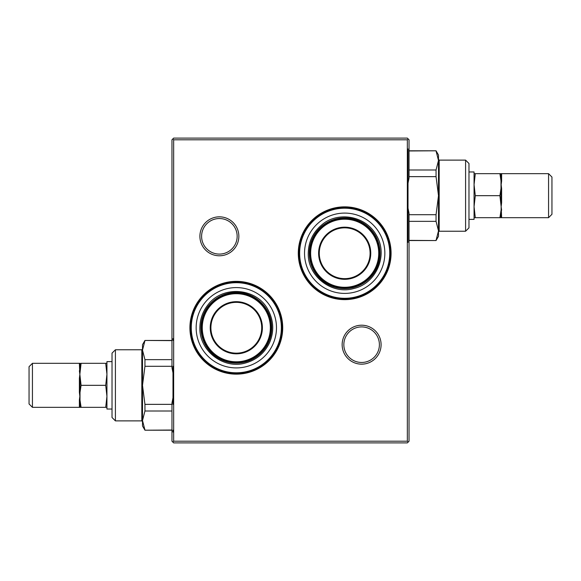 <?xml version="1.0" encoding="UTF-8"?>
<svg xmlns="http://www.w3.org/2000/svg" width="581" height="581" viewBox="0 0 581 581"><rect width="100%" height="100%" fill="white"/><g stroke="black" fill="none" stroke-linecap="round" stroke-linejoin="round"><path stroke-width="0.87" d="M173.661 441.204L407.339 441.204L407.339 139.796L173.661 139.796L173.661 441.204L172.811 442.054L171.969 441.204L171.969 402.923L172.985 397.796L172.985 372.857L171.969 367.729L171.969 139.796L173.661 138.104L407.339 138.104L409.031 139.796L409.031 178.076L408.015 183.204L408.015 242.408M172.985 432.061L172.985 430.201M172.985 340.451L172.985 338.592M408.015 148.939L408.015 208.158L409.031 213.271L409.031 441.204L407.339 442.896L173.661 442.896L172.811 442.054M361.622 362.464A17.779 17.779 0 0 0 377.018 335.796A17.779 17.779 0 0 0 346.225 335.796A17.779 17.779 0 0 0 361.622 362.464M219.378 254.093A17.779 17.779 0 0 0 234.775 227.425A17.779 17.779 0 0 0 203.982 227.425A17.779 17.779 0 0 0 219.378 254.093M236.314 374.149A46.4 46.4 0 0 0 276.498 304.553A46.4 46.4 0 0 0 196.131 304.553A46.4 46.4 0 0 0 236.314 374.149M344.686 299.643A46.4 46.4 0 0 0 384.869 230.047A46.4 46.4 0 0 0 304.502 230.047A46.4 46.4 0 0 0 344.686 299.643M219.378 255.785A19.471 19.471 0 0 0 236.242 226.575A19.471 19.471 0 0 0 202.515 226.575A19.471 19.471 0 0 0 219.378 255.785M361.622 364.156A19.471 19.471 0 0 0 378.485 334.946A19.471 19.471 0 0 0 344.758 334.946A19.471 19.471 0 0 0 361.622 364.156M236.314 362.464A34.715 34.715 0 0 0 266.374 310.399A34.715 34.715 0 0 0 206.248 310.399A34.715 34.715 0 0 0 236.314 362.464M236.314 373.474A45.717 45.717 0 0 0 275.91 304.894A45.717 45.717 0 0 0 196.719 304.894A45.717 45.717 0 0 0 236.314 373.474M236.314 353.829A26.08 26.08 0 0 0 258.894 314.713A26.08 26.08 0 0 0 213.728 314.713A26.08 26.08 0 0 0 236.314 353.829M236.314 361.789A34.039 34.039 0 0 0 265.793 310.733A34.039 34.039 0 0 0 206.836 310.733A34.039 34.039 0 0 0 236.314 361.789M236.314 353.154A25.397 25.397 0 0 0 258.313 315.055A25.397 25.397 0 0 0 214.316 315.055A25.397 25.397 0 0 0 236.314 353.154M344.686 287.958A34.715 34.715 0 0 0 374.752 235.893A34.715 34.715 0 0 0 314.626 235.893A34.715 34.715 0 0 0 344.686 287.958M344.686 298.968A45.717 45.717 0 0 0 384.281 230.388A45.717 45.717 0 0 0 305.09 230.388A45.717 45.717 0 0 0 344.686 298.968M344.686 279.323A26.08 26.08 0 0 0 367.272 240.207A26.08 26.08 0 0 0 322.106 240.207A26.08 26.08 0 0 0 344.686 279.323M344.686 287.283A34.039 34.039 0 0 0 374.164 236.227A34.039 34.039 0 0 0 315.207 236.227A34.039 34.039 0 0 0 344.686 287.283M344.686 278.648A25.397 25.397 0 0 0 366.684 240.549A25.397 25.397 0 0 0 322.687 240.549A25.397 25.397 0 0 0 344.686 278.648M173.661 139.796L172.811 138.946M407.339 139.796L408.189 138.946M407.339 441.204L408.189 442.054M409.031 176.646L436.055 176.646L436.055 169.993L409.031 169.993M436.055 169.993L438.495 160.479L436.055 150.966L438.495 160.479L438.495 155.033L436.055 150.799L409.031 150.799M436.055 176.646L438.495 195.674L438.495 160.479L438.495 230.868L436.055 221.354L409.031 221.354M465.592 231.231L465.592 160.116L468.976 163.501L468.976 227.846L465.592 231.231L439.178 231.231L438.495 231.913M436.055 240.381L438.495 230.868L438.495 236.314L436.055 240.549L409.031 240.381M436.055 150.799L409.031 150.966M438.495 230.868L438.495 195.674L436.055 214.701L409.031 214.701M436.055 221.354L436.055 214.701M465.592 160.116L439.178 160.116L438.495 159.434M171.969 404.354L144.945 404.354L144.945 411.007L171.969 411.007M144.945 411.007L142.505 420.521L144.945 430.034L142.505 420.521L142.505 425.967L144.945 430.201L171.969 430.201M144.945 404.354L142.505 385.326L142.505 420.521L142.505 350.132L144.945 359.646L171.969 359.646M115.408 349.769L115.408 420.884L112.024 417.499L112.024 353.154L115.408 349.769L141.822 349.769L142.505 349.087M144.945 340.619L142.505 350.132L142.505 344.686L144.945 340.451L171.969 340.619M144.945 430.201L171.969 430.034M142.505 350.132L142.505 385.326L144.945 366.299L171.969 366.299M144.945 359.646L144.945 366.299M172.985 366.299L172.985 372.857M172.985 397.796L172.985 404.354M115.408 420.884L141.822 420.884L142.505 421.566M468.976 219.378L474.06 219.378L474.06 171.969L468.976 171.969M112.024 361.622L106.94 361.622L106.94 409.031L112.024 409.031M106.94 407.339L106.94 363.314L105.706 363.314L106.94 374.317L105.706 385.326L106.94 396.336L105.706 407.339L106.94 407.339M81.086 407.339L80.011 400.186L80.011 407.339A0.675 0.661 -0 0 0 79.379 406.903L79.851 407.339L105.706 407.339M79.379 406.903L79.379 399.895A0.675 0.45 -0 0 1 80.011 400.186L80.011 392.48L81.086 385.326L105.706 385.326M81.086 385.326L79.851 374.317L81.086 363.314L105.706 363.314M79.379 363.75L79.851 374.317L79.379 378.318L79.379 392.335L79.851 396.336L79.379 399.895L79.851 396.336L79.379 392.335L80.011 392.48L80.011 378.173L79.379 378.318L79.851 374.317L79.379 370.758A0.675 0.45 -0 0 0 80.011 370.467L80.011 363.314A0.675 0.661 -0 0 1 79.379 363.75L81.086 363.314M79.851 407.339L32.434 407.339L32.434 363.314L79.851 363.314M32.434 363.314L29.05 366.698L29.05 403.955L32.434 407.339M474.06 173.661L475.294 173.661L474.06 184.664L475.294 195.674L474.06 206.683L475.294 217.686L499.914 217.686L500.989 210.533A0.675 0.45 180 0 1 501.621 210.242L501.149 206.683L500.989 217.686L499.914 217.686M499.914 173.661L500.989 180.814L500.989 173.661A0.675 0.661 180 0 0 501.621 174.097L501.149 173.661L475.294 173.661M501.621 174.097L501.621 181.105A0.675 0.45 180 0 1 500.989 180.814L500.989 188.52L499.914 195.674L475.294 195.674M499.914 195.674L501.149 206.683L501.621 202.682L501.149 206.683L501.621 217.25L500.989 217.686A0.675 0.661 180 0 1 501.621 217.25M474.06 217.686L475.294 217.686M501.149 173.661L548.566 173.661L548.566 217.686L501.149 217.686M501.621 181.105L501.149 184.664L501.621 188.665L501.149 184.664L501.621 181.105M548.566 217.686L551.95 214.302L551.95 177.045L548.566 173.661M500.989 202.827L501.621 202.682L501.621 188.665L500.989 188.52L500.989 202.827M190.597 327.757A45.717 45.717 0 0 0 259.177 367.345A45.717 45.717 0 0 0 259.177 288.161A45.717 45.717 0 0 0 190.597 327.757A45.717 45.717 0 0 0 259.177 367.345A45.717 45.717 0 0 0 259.177 288.161A45.717 45.717 0 0 0 190.597 327.757M298.968 253.243A45.717 45.717 0 0 0 367.548 292.839A45.717 45.717 0 0 0 367.548 213.655A45.717 45.717 0 0 0 298.968 253.243A45.717 45.717 0 0 0 367.548 292.839A45.717 45.717 0 0 0 367.548 213.655A45.717 45.717 0 0 0 298.968 253.243M236.314 292.359A35.39 35.39 0 0 1 266.962 345.448A35.39 35.39 0 0 1 205.667 345.448A35.39 35.39 0 0 1 236.314 292.359M344.686 217.853A35.39 35.39 0 0 1 375.333 270.942A35.39 35.39 0 0 1 314.038 270.942A35.39 35.39 0 0 1 344.686 217.853M439.178 160.116L439.178 231.231M141.822 420.884L141.822 349.769M196.153 327.757A40.154 40.154 0 0 0 256.395 362.529A40.154 40.154 0 0 0 256.395 292.977A40.154 40.154 0 0 0 196.153 327.757M191.272 327.757A45.042 45.042 0 0 0 258.835 366.764A45.042 45.042 0 0 0 258.835 288.742A45.042 45.042 0 0 0 191.272 327.757M304.531 253.243A40.154 40.154 0 0 0 364.766 288.023A40.154 40.154 0 0 0 364.766 218.471A40.154 40.154 0 0 0 304.531 253.243M299.643 253.243A45.042 45.042 0 0 0 367.207 292.258A45.042 45.042 0 0 0 367.207 214.236A45.042 45.042 0 0 0 299.643 253.243M436.055 240.549L409.031 240.549M144.945 340.451L171.969 340.451M199.879 327.757C199.065 350.67 223.38 369.531 245.371 363.038C256.708 359.857 264.834 352.921 269.751 342.224C274.181 331.315 273.68 320.639 268.24 310.203C257.013 287.61 222.145 284.864 207.526 305.424C202.5 312.019 199.951 319.463 199.879 327.757M308.257 253.243C307.436 276.164 331.751 295.025 353.749 288.532C376.147 283.63 388.369 255.386 376.611 235.697C365.674 214.999 336.704 211.201 321.46 225.174C312.89 232.567 308.482 241.928 308.257 253.243"/></g></svg>
